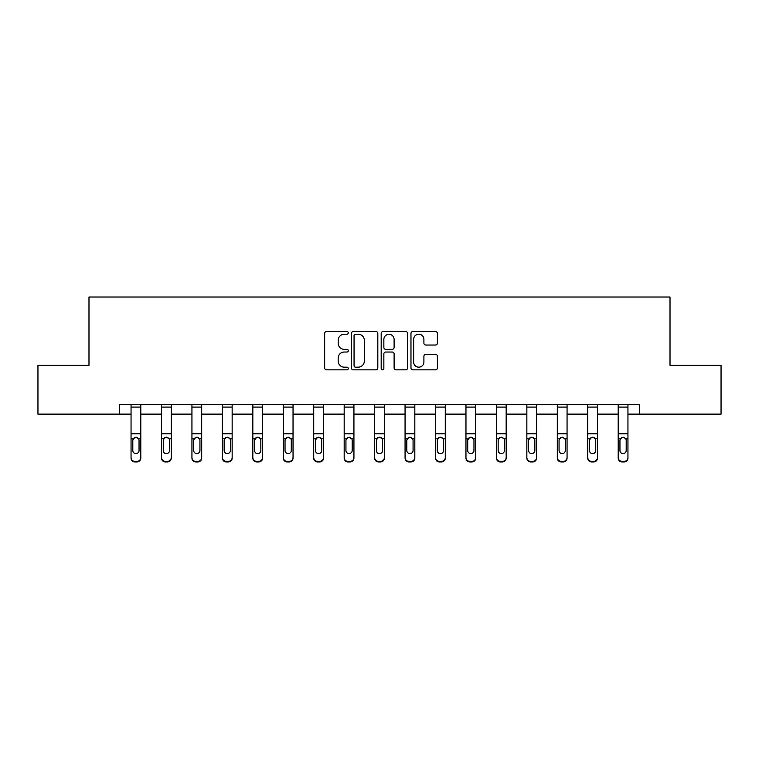 <?xml version="1.0" encoding="UTF-8"?>
<svg xmlns="http://www.w3.org/2000/svg" width="759" height="759" viewBox="0 0 759 759"><rect width="100%" height="100%" fill="white"/><g stroke="black" fill="none" stroke-linecap="round" stroke-linejoin="round"><path stroke-width="1.14" d="M348.277 332.878A1.338 1.338 0 0 0 346.929 331.531L326.579 331.531A1.916 1.916 0 0 0 324.662 333.448L324.662 367.935A1.916 1.916 0 0 0 326.579 369.851L346.929 369.851A1.338 1.338 0 0 0 348.277 368.513A1.338 1.338 0 0 0 346.929 367.166L344.301 367.166A6.129 6.129 0 0 1 338.172 361.037L338.172 358.163A6.129 6.129 0 0 1 344.301 352.034L346.929 352.034A1.338 1.338 0 0 0 348.277 350.696A1.338 1.338 0 0 0 346.929 349.349L344.301 349.349A6.129 6.129 0 0 1 338.172 343.22L338.172 340.345A6.129 6.129 0 0 1 344.301 334.216L346.929 334.216A1.338 1.338 0 0 0 348.277 332.878M435.486 345.041A1.916 1.916 0 0 0 437.402 343.125L437.402 333.448A1.916 1.916 0 0 0 435.486 331.531L412.877 331.531A1.916 1.916 0 0 0 410.97 333.448L410.97 367.935A1.916 1.916 0 0 0 412.877 369.851L435.486 369.851A1.916 1.916 0 0 0 437.402 367.935L437.402 356.246A1.916 1.916 0 0 0 435.486 354.33L425.808 354.33A1.916 1.916 0 0 0 423.901 356.246L423.901 362.043A5.123 5.123 0 0 1 418.769 367.166A5.123 5.123 0 0 1 413.646 362.043L413.646 339.339A5.123 5.123 0 0 1 418.769 334.216A5.123 5.123 0 0 1 423.901 339.339L423.901 343.125A1.916 1.916 0 0 0 425.808 345.041L435.486 345.041M119.438 414.12L37.95 414.12L37.95 365.335L88.983 365.335L88.983 297.025L670.017 297.025L670.017 365.335L721.05 365.335L721.05 414.12L639.562 414.12L639.562 404.367L119.438 404.367L119.438 414.12L131.051 414.12M377.821 333.448A1.916 1.916 0 0 0 375.904 331.531L353.305 331.531A1.916 1.916 0 0 0 351.389 333.448L351.389 367.935A1.916 1.916 0 0 0 353.305 369.851L375.904 369.851A1.916 1.916 0 0 0 377.821 367.935L377.821 333.448M383.096 331.531L405.695 331.531A1.916 1.916 0 0 1 407.611 333.448L407.611 367.935A1.916 1.916 0 0 1 405.695 369.851L396.027 369.851A1.916 1.916 0 0 1 394.111 367.935L394.111 353.95A1.916 1.916 0 0 0 392.194 352.034L385.771 352.034A1.916 1.916 0 0 0 383.855 353.95L383.855 368.513A1.338 1.338 0 0 1 382.517 369.851A1.338 1.338 0 0 1 381.179 368.513L381.179 333.448A1.916 1.916 0 0 1 383.096 331.531M140.804 414.12L161.496 414.12M171.249 414.12L191.942 414.12M201.695 414.12L222.387 414.12M232.15 414.12L252.832 414.12M262.595 414.12L283.278 414.12M293.04 414.12L313.723 414.12M323.486 414.12L344.178 414.12M353.931 414.12L374.623 414.12M384.377 414.12L405.069 414.12M414.822 414.12L435.514 414.12M445.277 414.12L465.96 414.12M475.722 414.12L496.405 414.12M506.168 414.12L526.85 414.12M536.613 414.12L557.305 414.12M567.058 414.12L587.751 414.12M597.504 414.12L618.196 414.12M627.949 414.12L639.562 414.12M355.411 334.216A1.338 1.338 0 0 0 354.064 335.554L354.064 365.829A1.338 1.338 0 0 0 355.411 367.166L358.191 367.166A6.129 6.129 0 0 0 364.32 361.037L364.32 340.345A6.129 6.129 0 0 0 358.191 334.216L355.411 334.216M394.111 339.434A5.123 5.123 0 0 0 388.988 334.311A5.123 5.123 0 0 0 383.855 339.434L383.855 347.432A1.916 1.916 0 0 0 385.771 349.349L392.194 349.349A1.916 1.916 0 0 0 394.111 347.432L394.111 339.434M131.051 439.414L131.051 457.497A3.899 3.871 0 0 0 134.95 461.368L136.905 461.368A3.899 3.871 0 0 0 140.804 457.497L140.804 458.104A3.899 3.871 180 0 1 136.905 461.975L136.905 461.368M139.049 451.14L139.049 450.523A3.121 3.102 180 0 1 135.927 453.626A3.121 3.102 180 0 1 132.806 450.523L132.806 440.248L132.806 450.523A3.121 3.102 180 0 0 135.927 453.626M137.55 437.563L135.927 437.108L138.707 438.806L139.049 440.002M134.296 437.563L132.806 440.248L133.148 438.806L135.927 437.108M140.804 404.367L140.804 458.104M131.051 404.367L131.051 457.497M134.95 461.368L134.95 461.975L136.905 461.975M134.95 461.975A3.899 3.871 180 0 1 131.051 458.104M139.049 440.248L139.049 450.523M161.496 439.414L161.496 457.497A3.899 3.871 0 0 0 165.396 461.368L167.35 461.368A3.899 3.871 0 0 0 171.249 457.497L171.249 458.104A3.899 3.871 180 0 1 167.35 461.975L167.35 461.368M169.494 451.14L169.494 450.523A3.121 3.102 180 0 1 166.373 453.626A3.121 3.102 180 0 1 163.251 450.523L163.251 440.248L163.251 450.523A3.121 3.102 180 0 0 166.373 453.626M167.995 437.563L166.373 437.108L169.153 438.806L169.494 440.002M164.741 437.563L163.251 440.248L163.593 438.806L166.373 437.108M191.942 439.414L191.942 457.497A3.899 3.871 0 0 0 195.841 461.368L197.795 461.368A3.899 3.871 0 0 0 201.695 457.497L201.695 458.104A3.899 3.871 180 0 1 197.795 461.975L197.795 461.368M199.94 451.14L199.94 450.523A3.121 3.102 180 0 1 196.818 453.626A3.121 3.102 180 0 1 193.697 450.523L193.697 440.248L193.697 450.523A3.121 3.102 180 0 0 196.818 453.626M198.441 437.563L196.818 437.108L199.598 438.806L199.94 440.002M195.186 437.563L193.697 440.248L194.038 438.806L196.818 437.108M171.249 404.367L171.249 458.104M161.496 404.367L161.496 457.497M165.396 461.368L165.396 461.975L167.35 461.975M165.396 461.975A3.899 3.871 180 0 1 161.496 458.104M169.494 440.248L169.494 450.523M201.695 404.367L201.695 458.104M191.942 404.367L191.942 457.497M195.841 461.368L195.841 461.975L197.795 461.975M195.841 461.975A3.899 3.871 180 0 1 191.942 458.104M199.94 440.248L199.94 450.523M222.387 439.414L222.387 457.497A3.899 3.871 0 0 0 226.286 461.368L228.241 461.368A3.899 3.871 0 0 0 232.15 457.497L232.15 458.104A3.899 3.871 180 0 1 228.241 461.975L228.241 461.368M230.385 451.14L230.385 450.523A3.121 3.102 180 0 1 227.264 453.626A3.121 3.102 180 0 1 224.142 450.523L224.142 440.248L224.142 450.523A3.121 3.102 180 0 0 227.264 453.626M228.895 437.563L227.264 437.108L230.043 438.806L230.385 440.002M225.641 437.563L224.142 440.248L224.493 438.806L227.264 437.108M232.15 404.367L232.15 458.104M222.387 404.367L222.387 457.497M226.286 461.368L226.286 461.975L228.241 461.975M226.286 461.975A3.899 3.871 180 0 1 222.387 458.104M230.385 440.248L230.385 450.523M252.832 439.414L252.832 457.497A3.899 3.871 0 0 0 256.741 461.368L258.686 461.368A3.899 3.871 0 0 0 262.595 457.497L262.595 458.104A3.899 3.871 180 0 1 258.686 461.975L258.686 461.368M260.84 451.14L260.84 450.523A3.121 3.102 180 0 1 257.709 453.626A3.121 3.102 180 0 1 254.588 450.523L254.588 440.248L254.588 450.523A3.121 3.102 180 0 0 257.709 453.626M259.341 437.563L257.709 437.108L260.489 438.806L260.84 440.002M256.087 437.563L254.588 440.248L254.939 438.806L257.709 437.108M262.595 404.367L262.595 458.104M252.832 404.367L252.832 457.497M256.741 461.368L256.741 461.975L258.686 461.975M256.741 461.975A3.899 3.871 180 0 1 252.832 458.104M260.84 440.248L260.84 450.523M283.278 439.414L283.278 457.497A3.899 3.871 0 0 0 287.187 461.368L289.132 461.368A3.899 3.871 0 0 0 293.04 457.497L293.04 458.104A3.899 3.871 180 0 1 289.132 461.975L289.132 461.368M291.285 451.14L291.285 450.523A3.121 3.102 180 0 1 288.164 453.626A3.121 3.102 180 0 1 285.033 450.523L285.033 440.248L285.033 450.523A3.121 3.102 180 0 0 288.164 453.626M289.786 437.563L288.164 437.108L290.934 438.806L291.285 440.002M286.532 437.563L285.033 440.248L285.384 438.806L288.164 437.108M293.04 404.367L293.04 458.104M283.278 404.367L283.278 457.497M287.187 461.368L287.187 461.975L289.132 461.975M287.187 461.975A3.899 3.871 180 0 1 283.278 458.104M291.285 440.248L291.285 450.523M313.723 439.414L313.723 457.497A3.899 3.871 0 0 0 317.632 461.368L319.586 461.368A3.899 3.871 0 0 0 323.486 457.497L323.486 458.104A3.899 3.871 180 0 1 319.586 461.975L319.586 461.368M321.731 451.14L321.731 450.523A3.121 3.102 180 0 1 318.609 453.626A3.121 3.102 180 0 1 315.488 450.523L315.488 440.248L315.488 450.523A3.121 3.102 180 0 0 318.609 453.626M320.232 437.563L318.609 437.108L321.38 438.806L321.731 440.002M316.977 437.563L315.488 440.248L315.829 438.806L318.609 437.108M323.486 404.367L323.486 458.104M313.723 404.367L313.723 457.497M317.632 461.368L317.632 461.975L319.586 461.975M317.632 461.975A3.899 3.871 180 0 1 313.723 458.104M321.731 440.248L321.731 450.523M344.178 439.414L344.178 457.497A3.899 3.871 0 0 0 348.077 461.368L350.032 461.368A3.899 3.871 0 0 0 353.931 457.497L353.931 458.104A3.899 3.871 180 0 1 350.032 461.975L350.032 461.368M352.176 451.14L352.176 450.523A3.121 3.102 180 0 1 349.055 453.626A3.121 3.102 180 0 1 345.933 450.523L345.933 440.248L345.933 450.523A3.121 3.102 180 0 0 349.055 453.626M350.677 437.563L349.055 437.108L351.834 438.806L352.176 440.002M347.423 437.563L345.933 440.248L346.275 438.806L349.055 437.108M353.931 404.367L353.931 458.104M344.178 404.367L344.178 457.497M348.077 461.368L348.077 461.975L350.032 461.975M348.077 461.975A3.899 3.871 180 0 1 344.178 458.104M352.176 440.248L352.176 450.523M374.623 439.414L374.623 457.497A3.899 3.871 0 0 0 378.523 461.368L380.477 461.368A3.899 3.871 0 0 0 384.377 457.497L384.377 458.104A3.899 3.871 180 0 1 380.477 461.975L380.477 461.368M382.621 451.14L382.621 450.523A3.121 3.102 180 0 1 379.5 453.626A3.121 3.102 180 0 1 376.379 450.523L376.379 440.248L376.379 450.523A3.121 3.102 180 0 0 379.5 453.626M381.122 437.563L379.5 437.108L382.28 438.806L382.621 440.002M377.868 437.563L376.379 440.248L376.72 438.806L379.5 437.108M384.377 404.367L384.377 458.104M374.623 404.367L374.623 457.497M378.523 461.368L378.523 461.975L380.477 461.975M378.523 461.975A3.899 3.871 180 0 1 374.623 458.104M382.621 440.248L382.621 450.523M405.069 439.414L405.069 457.497A3.899 3.871 0 0 0 408.968 461.368L410.923 461.368A3.899 3.871 0 0 0 414.822 457.497L414.822 458.104A3.899 3.871 180 0 1 410.923 461.975L410.923 461.368M413.067 451.14L413.067 450.523A3.121 3.102 180 0 1 409.945 453.626A3.121 3.102 180 0 1 406.824 450.523L406.824 440.248L406.824 450.523A3.121 3.102 180 0 0 409.945 453.626M411.568 437.563L409.945 437.108L412.725 438.806L413.067 440.002M408.314 437.563L406.824 440.248L407.166 438.806L409.945 437.108M435.514 439.414L435.514 457.497A3.899 3.871 0 0 0 439.414 461.368L441.368 461.368A3.899 3.871 0 0 0 445.277 457.497L445.277 458.104A3.899 3.871 180 0 1 441.368 461.975L441.368 461.368M443.512 451.14L443.512 450.523A3.121 3.102 180 0 1 440.391 453.626A3.121 3.102 180 0 1 437.269 450.523L437.269 440.248L437.269 450.523A3.121 3.102 180 0 0 440.391 453.626M442.023 437.563L440.391 437.108L443.171 438.806L443.512 440.002M438.768 437.563L437.269 440.248L437.62 438.806L440.391 437.108M465.96 439.414L465.96 457.497A3.899 3.871 0 0 0 469.868 461.368L471.813 461.368A3.899 3.871 0 0 0 475.722 457.497L475.722 458.104A3.899 3.871 180 0 1 471.813 461.975L471.813 461.368M473.967 451.14L473.967 450.523A3.121 3.102 180 0 1 470.836 453.626A3.121 3.102 180 0 1 467.715 450.523L467.715 440.248L467.715 450.523A3.121 3.102 180 0 0 470.836 453.626M472.468 437.563L470.836 437.108L473.616 438.806L473.967 440.002M469.214 437.563L467.715 440.248L468.066 438.806L470.836 437.108M496.405 439.414L496.405 457.497A3.899 3.871 0 0 0 500.314 461.368L502.259 461.368A3.899 3.871 0 0 0 506.168 457.497L506.168 458.104A3.899 3.871 180 0 1 502.259 461.975L502.259 461.368M504.412 451.14L504.412 450.523A3.121 3.102 180 0 1 501.291 453.626A3.121 3.102 180 0 1 498.16 450.523L498.16 440.248L498.16 450.523A3.121 3.102 180 0 0 501.291 453.626M502.913 437.563L501.291 437.108L504.061 438.806L504.412 440.002M499.659 437.563L498.16 440.248L498.511 438.806L501.291 437.108M526.85 439.414L526.85 457.497A3.899 3.871 0 0 0 530.759 461.368L532.714 461.368A3.899 3.871 0 0 0 536.613 457.497L536.613 458.104A3.899 3.871 180 0 1 532.714 461.975L532.714 461.368M534.858 451.14L534.858 450.523A3.121 3.102 180 0 1 531.736 453.626A3.121 3.102 180 0 1 528.615 450.523L528.615 440.248L528.615 450.523A3.121 3.102 180 0 0 531.736 453.626M533.359 437.563L531.736 437.108L534.507 438.806L534.858 440.002M530.105 437.563L528.615 440.248L528.957 438.806L531.736 437.108M557.305 439.414L557.305 457.497A3.899 3.871 0 0 0 561.205 461.368L563.159 461.368A3.899 3.871 0 0 0 567.058 457.497L567.058 458.104A3.899 3.871 180 0 1 563.159 461.975L563.159 461.368M565.303 451.14L565.303 450.523A3.121 3.102 180 0 1 562.182 453.626A3.121 3.102 180 0 1 559.06 450.523L559.06 440.248L559.06 450.523A3.121 3.102 180 0 0 562.182 453.626M563.804 437.563L562.182 437.108L564.962 438.806L565.303 440.002M560.55 437.563L559.06 440.248L559.402 438.806L562.182 437.108M414.822 404.367L414.822 458.104M405.069 404.367L405.069 457.497M408.968 461.368L408.968 461.975L410.923 461.975M408.968 461.975A3.899 3.871 180 0 1 405.069 458.104M413.067 440.248L413.067 450.523M445.277 404.367L445.277 458.104M435.514 404.367L435.514 457.497M439.414 461.368L439.414 461.975L441.368 461.975M439.414 461.975A3.899 3.871 180 0 1 435.514 458.104M443.512 440.248L443.512 450.523M475.722 404.367L475.722 458.104M465.96 404.367L465.96 457.497M469.868 461.368L469.868 461.975L471.813 461.975M469.868 461.975A3.899 3.871 180 0 1 465.96 458.104M473.967 440.248L473.967 450.523M506.168 404.367L506.168 458.104M496.405 404.367L496.405 457.497M500.314 461.368L500.314 461.975L502.259 461.975M500.314 461.975A3.899 3.871 180 0 1 496.405 458.104M504.412 440.248L504.412 450.523M536.613 404.367L536.613 458.104M526.85 404.367L526.85 457.497M530.759 461.368L530.759 461.975L532.714 461.975M530.759 461.975A3.899 3.871 180 0 1 526.85 458.104M534.858 440.248L534.858 450.523M567.058 404.367L567.058 458.104M557.305 404.367L557.305 457.497M561.205 461.368L561.205 461.975L563.159 461.975M561.205 461.975A3.899 3.871 180 0 1 557.305 458.104M565.303 440.248L565.303 450.523M587.751 439.414L587.751 457.497A3.899 3.871 0 0 0 591.65 461.368L593.604 461.368A3.899 3.871 0 0 0 597.504 457.497L597.504 458.104A3.899 3.871 180 0 1 593.604 461.975L593.604 461.368M595.749 451.14L595.749 450.523A3.121 3.102 180 0 1 592.627 453.626A3.121 3.102 180 0 1 589.506 450.523L589.506 440.248L589.506 450.523A3.121 3.102 180 0 0 592.627 453.626M594.25 437.563L592.627 437.108L595.407 438.806L595.749 440.002M590.995 437.563L589.506 440.248L589.847 438.806L592.627 437.108M597.504 404.367L597.504 458.104M587.751 404.367L587.751 457.497M591.65 461.368L591.65 461.975L593.604 461.975M591.65 461.975A3.899 3.871 180 0 1 587.751 458.104M595.749 440.248L595.749 450.523M618.196 439.414L618.196 457.497A3.899 3.871 0 0 0 622.095 461.368L624.05 461.368A3.899 3.871 0 0 0 627.949 457.497L627.949 458.104A3.899 3.871 180 0 1 624.05 461.975L624.05 461.368M626.194 451.14L626.194 450.523A3.121 3.102 180 0 1 623.073 453.626A3.121 3.102 180 0 1 619.951 450.523L619.951 440.248L619.951 450.523A3.121 3.102 180 0 0 623.073 453.626M624.695 437.563L623.073 437.108L625.852 438.806L626.194 440.002M621.441 437.563L619.951 440.248L620.293 438.806L623.073 437.108M627.949 404.367L627.949 458.104M618.196 404.367L618.196 457.497M622.095 461.368L622.095 461.975L624.05 461.975M622.095 461.975A3.899 3.871 180 0 1 618.196 458.104M626.194 440.248L626.194 450.523M131.051 404.405L140.804 404.405M138.707 438.806L140.804 438.806M131.051 438.806L133.148 438.806M131.051 433.759L140.804 433.759M131.051 407.08L140.804 407.08M161.496 404.405L171.249 404.405M169.153 438.806L171.249 438.806M161.496 438.806L163.593 438.806M161.496 433.759L171.249 433.759M161.496 407.08L171.249 407.08M191.942 404.405L201.695 404.405M199.598 438.806L201.695 438.806M191.942 438.806L194.038 438.806M191.942 433.759L201.695 433.759M191.942 407.08L201.695 407.08M222.387 404.405L232.15 404.405M230.043 438.806L232.15 438.806M222.387 438.806L224.493 438.806M222.387 433.759L232.15 433.759M222.387 407.08L232.15 407.08M252.832 404.405L262.595 404.405M260.489 438.806L262.595 438.806M252.832 438.806L254.939 438.806M252.832 433.759L262.595 433.759M252.832 407.08L262.595 407.08M283.278 404.405L293.04 404.405M290.934 438.806L293.04 438.806M283.278 438.806L285.384 438.806M283.278 433.759L293.04 433.759M283.278 407.08L293.04 407.08M313.723 404.405L323.486 404.405M321.38 438.806L323.486 438.806M313.723 438.806L315.829 438.806M313.723 433.759L323.486 433.759M313.723 407.08L323.486 407.08M344.178 404.405L353.931 404.405M351.834 438.806L353.931 438.806M344.178 438.806L346.275 438.806M344.178 433.759L353.931 433.759M344.178 407.08L353.931 407.08M374.623 404.405L384.377 404.405M382.28 438.806L384.377 438.806M374.623 438.806L376.72 438.806M374.623 433.759L384.377 433.759M374.623 407.08L384.377 407.08M405.069 404.405L414.822 404.405M412.725 438.806L414.822 438.806M405.069 438.806L407.166 438.806M405.069 433.759L414.822 433.759M405.069 407.08L414.822 407.08M435.514 404.405L445.277 404.405M443.171 438.806L445.277 438.806M435.514 438.806L437.62 438.806M435.514 433.759L445.277 433.759M435.514 407.08L445.277 407.08M465.96 404.405L475.722 404.405M473.616 438.806L475.722 438.806M465.96 438.806L468.066 438.806M465.96 433.759L475.722 433.759M465.96 407.08L475.722 407.08M496.405 404.405L506.168 404.405M504.061 438.806L506.168 438.806M496.405 438.806L498.511 438.806M496.405 433.759L506.168 433.759M496.405 407.08L506.168 407.08M526.85 404.405L536.613 404.405M534.507 438.806L536.613 438.806M526.85 438.806L528.957 438.806M526.85 433.759L536.613 433.759M526.85 407.08L536.613 407.08M557.305 404.405L567.058 404.405M564.962 438.806L567.058 438.806M557.305 438.806L559.402 438.806M557.305 433.759L567.058 433.759M557.305 407.08L567.058 407.08M587.751 404.405L597.504 404.405M595.407 438.806L597.504 438.806M587.751 438.806L589.847 438.806M587.751 433.759L597.504 433.759M587.751 407.08L597.504 407.08M618.196 404.405L627.949 404.405M625.852 438.806L627.949 438.806M618.196 438.806L620.293 438.806M618.196 433.759L627.949 433.759M618.196 407.08L627.949 407.08"/></g></svg>
